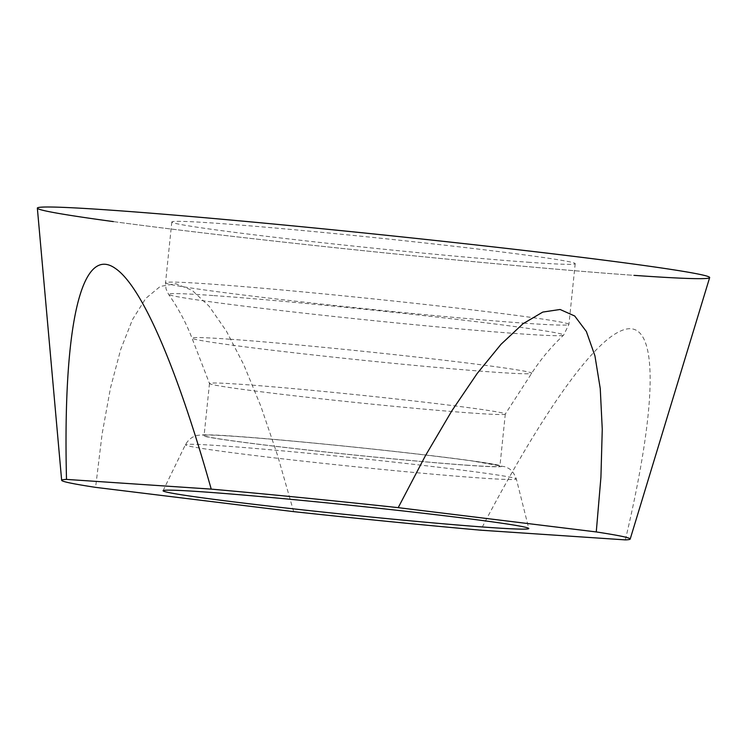 <?xml version="1.0" encoding="UTF-8"?>
<svg xmlns="http://www.w3.org/2000/svg" width="747" height="747" viewBox="0 0 747 747"><rect width="100%" height="100%" fill="white"/><g stroke="black" fill="none" stroke-linecap="round" stroke-linejoin="round"><path stroke-width="0.56" stroke-dasharray="3.73 2.8" d="M625.36 539.885C660.348 392.52 658.154 312.47 619.646 331.472C589.953 345.347 539.353 417.685 480.638 530.183M37.35 208.142A337.943 8.843 -174.1 0 0 261.245 239.619A337.943 8.843 -174.1 0 0 634.175 275.363A337.943 8.843 -174.1 0 0 709.65 277.613M293.664 511.639L277.623 455.586L260.899 406.349L243.737 364.657L226.388 331.117L209.113 306.223L192.166 290.34L175.797 283.711L160.241 286.428L145.721 298.445L132.471 319.604L120.669 349.568L110.491 387.917L102.096 434.072L95.597 487.361M529.903 262.356A202.764 5.304 5.9 0 1 305.663 240.851A202.764 5.304 5.9 0 1 171.81 221.99A202.764 5.304 5.9 0 1 217.106 223.316A202.764 5.304 5.9 0 1 441.346 244.811A202.764 5.304 5.9 0 1 575.199 263.672A202.764 5.304 5.9 0 1 529.903 262.356M472.085 413.072A148.7 3.894 5.9 0 1 308.567 397.404A148.7 3.894 5.9 0 1 209.496 383.519A148.7 3.894 5.9 0 1 209.487 383.472A148.7 3.894 5.9 0 1 242.7 384.444A148.7 3.894 5.9 0 1 407.143 400.205A148.7 3.894 5.9 0 1 505.299 414.043A148.7 3.894 5.9 0 1 505.28 414.09A148.7 3.894 5.9 0 1 472.085 413.072M466.707 465.157A148.7 3.894 -174.1 0 0 499.92 466.128A148.7 3.894 -174.1 0 0 401.755 452.29A148.7 3.894 -174.1 0 0 237.313 436.528A148.7 3.894 -174.1 0 0 204.099 435.557A148.7 3.894 -174.1 0 0 302.264 449.386A148.7 3.894 -174.1 0 0 466.707 465.157M113.367 221.598A337.943 8.843 -174.1 0 0 634.175 275.363M523.628 323.124A202.764 5.304 -174.1 0 0 568.915 324.441A202.764 5.304 -174.1 0 0 435.062 305.579A202.764 5.304 -174.1 0 0 210.822 284.084A202.764 5.304 -174.1 0 0 165.535 282.758A202.764 5.304 -174.1 0 0 299.388 301.62A202.764 5.304 -174.1 0 0 523.628 323.124M212.895 295.523A198.609 5.201 -174.1 0 0 168.57 294.346A198.609 5.201 -174.1 0 0 301.76 312.937A198.609 5.201 -174.1 0 0 519.277 333.76A198.609 5.201 5.9 0 0 563.574 335.17A198.609 5.201 5.9 0 0 434.651 316.821A198.609 5.201 5.9 0 0 212.895 295.523M230.141 339.231A170.755 4.473 5.9 0 1 420.038 357.458A170.755 4.473 5.9 0 1 531.668 373.276A170.755 4.473 5.9 0 1 493.552 372.109A170.755 4.473 5.9 0 1 305.784 354.115A170.755 4.473 5.9 0 1 192.007 338.176A170.755 4.473 5.9 0 1 230.141 339.231M468.08 465.325A150.483 3.94 5.9 0 1 257.491 444.148A150.483 3.94 5.9 0 1 235.931 436.351A150.483 3.94 5.9 0 1 446.529 457.528A150.483 3.94 5.9 0 1 468.08 465.325M222.541 445.884A166.366 4.351 5.9 0 1 405.789 463.439A166.366 4.351 5.9 0 1 516.345 478.958A166.366 4.351 5.9 0 1 479.191 477.912A166.366 4.351 5.9 0 1 294.467 460.189A166.366 4.351 5.9 0 1 185.396 444.754A166.366 4.351 5.9 0 1 222.541 445.884M575.199 263.672L568.915 324.441L563.574 335.17C551.379 346.552 540.744 359.251 531.668 373.276L505.28 414.09M171.81 221.99L165.535 282.758L166.011 288.874L168.57 294.346C178.178 307.988 185.994 322.592 192.007 338.176L209.496 383.519M505.299 414.043L499.92 466.128M209.487 383.472L204.099 435.557M163.079 490.704L185.396 444.754C190.074 436.603 196.526 435.52 197.628 435.37L201.709 434.875C209.664 434.707 220.888 435.184 235.389 436.304C291.928 440.17 415.696 452.99 470.647 460.666L505.084 466.782C507.344 468.192 512.05 467.902 516.345 478.958L528.792 528.502"/><path stroke-width="1.12" d="M211.224 489.117A285.784 7.479 5.9 0 1 398.198 507.652L596.265 531.939A285.784 7.479 5.9 0 1 630.197 539.063A285.784 7.479 5.9 0 1 625.36 539.885L480.638 530.183A285.784 7.479 5.9 0 1 293.664 511.639L95.597 487.361A285.784 7.479 5.9 0 1 61.656 480.312A285.784 7.479 5.9 0 1 66.502 479.406L211.224 489.117C176.768 366.945 141.939 286.652 115.552 268.556C81.535 244.054 62.692 325.048 66.502 479.406M204.127 491.946A183.846 4.809 -174.1 0 0 163.079 490.704A183.846 4.809 -174.1 0 0 283.608 507.755A183.846 4.809 -174.1 0 0 487.735 527.345A183.846 4.809 -174.1 0 0 528.792 528.502A183.846 4.809 -174.1 0 0 406.62 511.35A183.846 4.809 -174.1 0 0 204.127 491.946M398.198 507.652L425.398 455.754L451.86 410.803L477.184 373.472L501.013 344.311L522.984 323.75L542.78 312.078L560.101 309.482L574.704 316L586.376 331.519L594.929 355.833L600.252 388.561L602.259 429.245L600.924 477.268L596.265 531.939M630.197 539.063L709.65 277.613A337.943 8.843 -174.1 0 0 487.38 246.221A337.943 8.843 -174.1 0 0 112.834 210.299A337.943 8.843 -174.1 0 0 37.35 208.142L61.656 480.312M634.175 275.363A337.943 8.843 -174.1 0 0 585.76 257.855A337.943 8.843 -174.1 0 0 112.834 210.299A337.943 8.843 -174.1 0 0 113.367 221.598"/></g></svg>
